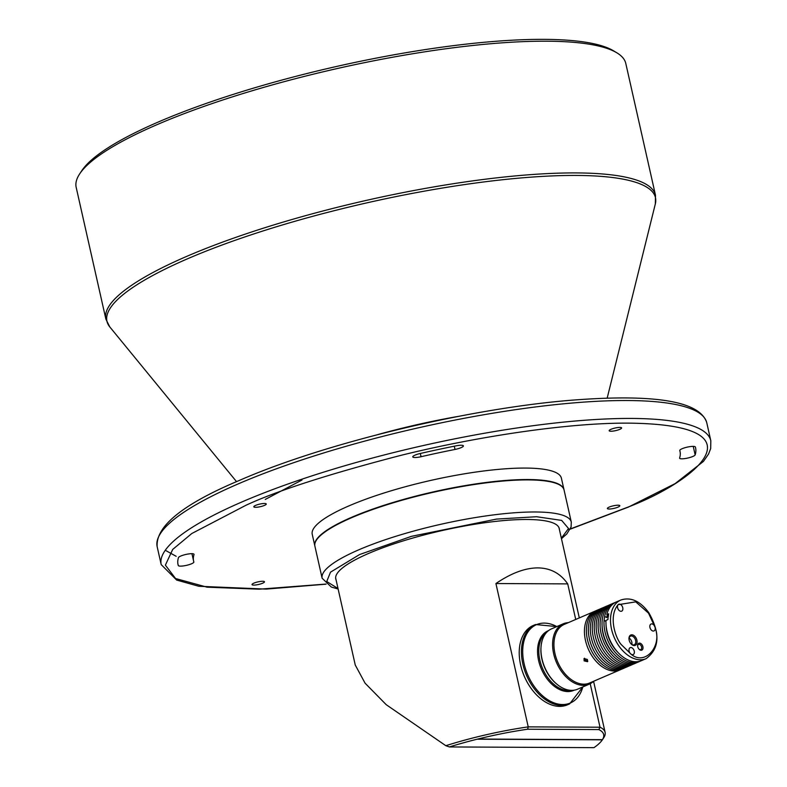 <?xml version="1.0" encoding="UTF-8"?>
<svg xmlns="http://www.w3.org/2000/svg" width="787" height="787" viewBox="0 0 787 787"><rect width="100%" height="100%" fill="white"/><g stroke="black" fill="none" stroke-linecap="round" stroke-linejoin="round"><path stroke-width="1.18" d="M540.984 651.587A31.923 20.915 66.7 0 0 540.994 651.833A31.923 20.915 66.7 0 0 549.326 675.866A31.923 20.915 66.7 0 0 553.595 681.089A31.923 20.915 66.7 0 0 553.773 681.276M568.312 622.645A32.867 21.524 66.7 0 0 563.256 623.806L551.589 628.833A32.867 21.524 66.7 0 0 540.974 651.331A32.867 21.524 66.7 0 0 549.552 676.072A32.867 21.524 66.7 0 0 553.95 681.453A32.867 21.524 66.7 0 0 577.589 689.196L589.256 684.169A32.867 21.524 66.7 0 0 593.575 681.286L605.105 732.333A114.469 23.777 -12.7 0 1 603.668 737.832L602.262 739.947A112.59 23.394 -12.7 0 1 593.959 747.65L449.397 746.942A112.59 23.394 -12.7 0 1 477.138 739.209L602.35 739.819A112.59 23.394 -12.7 0 1 602.262 739.947M563.256 623.806A32.867 21.524 66.7 0 0 557.983 627.672A32.867 21.524 66.7 0 0 561.22 671.045A32.867 21.524 66.7 0 0 589.256 684.169M595.779 610.86A31.923 20.915 66.7 0 0 594.785 611.243L564.279 624.386A31.923 20.915 66.7 0 0 559.163 628.144A31.923 20.915 66.7 0 0 562.302 670.278A31.923 20.915 66.7 0 0 589.542 683.027L620.048 669.885A31.923 20.915 66.7 0 0 621.012 669.422M594.785 611.243A31.923 20.915 66.7 0 0 592.808 657.135A31.923 20.915 66.7 0 0 620.048 669.885M584.131 660.873L587.555 661.69L587.387 659.476L584.033 658.581L584.131 660.873M587.83 661.149L584.898 660.008L584.525 658.237M599.684 609.177A31.923 20.915 66.7 0 0 598.691 609.561L596.743 610.397A31.923 20.915 66.7 0 0 594.765 656.299A31.923 20.915 66.7 0 0 622.005 669.039L623.963 668.202A31.923 20.915 66.7 0 0 624.917 667.74M598.691 609.561A31.923 20.915 66.7 0 0 596.713 655.453A31.923 20.915 66.7 0 0 623.963 668.202M603.599 607.485A31.923 20.915 66.7 0 0 602.606 607.869L600.648 608.715A31.923 20.915 66.7 0 0 598.671 654.607A31.923 20.915 66.7 0 0 625.911 667.356L627.869 666.52A31.923 20.915 66.7 0 0 628.833 666.058M602.606 607.869A31.923 20.915 66.7 0 0 600.629 653.771A31.923 20.915 66.7 0 0 627.869 666.52M607.505 605.803A31.923 20.915 66.7 0 0 606.511 606.187L604.564 607.033A31.923 20.915 66.7 0 0 602.586 652.925A31.923 20.915 66.7 0 0 629.826 665.674L631.784 664.828A31.923 20.915 66.7 0 0 632.738 664.376M606.511 606.187A31.923 20.915 66.7 0 0 604.534 652.089A31.923 20.915 66.7 0 0 631.784 664.828M611.42 604.121A31.923 20.915 66.7 0 0 610.427 604.505L608.469 605.351A31.923 20.915 66.7 0 0 606.492 651.243A31.923 20.915 66.7 0 0 633.732 663.992L635.689 663.146A31.923 20.915 66.7 0 0 636.653 662.684M610.427 604.505A31.923 20.915 66.7 0 0 608.449 650.396A31.923 20.915 66.7 0 0 635.689 663.146M602.114 626.295A29.109 19.065 66.7 0 0 609.738 648.941A29.109 19.065 66.7 0 0 614.145 654.223M615.326 602.439A31.923 20.915 66.7 0 0 614.332 602.822L612.384 603.659A31.923 20.915 66.7 0 0 610.407 649.56A31.923 20.915 66.7 0 0 637.647 662.31L639.595 661.464A31.923 20.915 66.7 0 0 640.559 661.001M614.332 602.822A31.923 20.915 66.7 0 0 604.632 616.339L604.082 620.313A31.923 20.915 66.7 0 0 612.355 648.714A31.923 20.915 66.7 0 0 639.595 661.464M606.02 624.612A29.109 19.065 66.7 0 0 613.644 647.248A29.109 19.065 66.7 0 0 618.051 652.541M604.082 620.313L605.941 621.455M607.338 614.991A29.109 19.065 66.7 0 0 606.639 617.569L604.632 616.339M608.528 615.995L606.639 617.569M620.854 600.009A31.923 20.915 66.7 0 0 618.877 645.911A31.923 20.915 66.7 0 0 646.117 658.65C659.565 648.685 660.46 633.348 648.773 612.66C640.156 601.022 630.849 596.812 620.854 600.009L616.29 601.976A31.923 20.915 66.7 0 0 606.777 614.647L608.361 615.621M606.777 614.647L608.735 613.811A31.923 20.915 -113.3 0 0 607.928 619.556L605.98 620.402A31.923 20.915 66.7 0 0 614.313 647.868A31.923 20.915 66.7 0 0 641.553 660.618L646.117 658.65M642.408 649.698A3.758 2.459 66.7 0 0 642.035 644.74A3.758 2.459 66.7 0 0 638.227 643.687A3.758 2.459 66.7 0 0 637.618 645.812A3.758 2.459 66.7 0 0 639.103 649.255A3.758 2.459 66.7 0 0 642.408 649.698M636.162 644.691A5.637 3.689 66.7 0 0 635.611 637.254A5.637 3.689 66.7 0 0 629.895 635.67A5.637 3.689 66.7 0 0 628.98 638.857A5.637 3.689 66.7 0 0 631.204 644.022A5.637 3.689 66.7 0 0 636.162 644.691M638.916 649.059A2.814 1.849 66.7 0 0 640.775 649.56A2.814 1.849 66.7 0 0 641.228 649.226A2.814 1.849 66.7 0 0 640.952 645.507A2.814 1.849 66.7 0 0 638.552 644.386A2.814 1.849 66.7 0 0 638.1 644.72A2.814 1.849 66.7 0 0 637.637 646.088M631.026 643.835A4.692 3.079 66.7 0 0 634.233 644.769A4.692 3.079 66.7 0 0 634.981 644.219A4.692 3.079 66.7 0 0 634.529 638.021A4.692 3.079 66.7 0 0 630.515 636.142A4.692 3.079 66.7 0 0 629.767 636.703A4.692 3.079 66.7 0 0 629 639.123M629.108 638.07A4.692 3.079 -113.3 0 1 630.741 639.644A4.692 3.079 -113.3 0 1 631.863 644.474M618.09 604.711L618.09 604.711A3.758 2.459 66.7 0 0 618.454 609.669A3.758 2.459 66.7 0 0 621.661 611.165A3.758 2.459 66.7 0 0 621.897 605.774A3.758 2.459 66.7 0 0 618.69 604.268A3.758 2.459 66.7 0 0 618.09 604.711L635.768 601.858L648.537 613.171L655.05 627.288A3.758 2.459 66.7 0 0 654.233 625.527A3.758 2.459 66.7 0 0 651.026 624.032A3.758 2.459 66.7 0 0 650.8 629.423A3.758 2.459 66.7 0 0 653.997 630.928A3.758 2.459 66.7 0 0 655.05 627.288L655.05 627.288C662.546 646.225 645.045 666.077 631.233 654.312L631.233 654.312A3.758 2.459 66.7 0 0 633.161 654.568A3.758 2.459 66.7 0 0 633.397 649.167A3.758 2.459 66.7 0 0 630.19 647.671A3.758 2.459 66.7 0 0 629.954 653.072A3.758 2.459 66.7 0 0 631.233 654.312L621.041 644.366C615.601 637.962 608.135 616.585 618.09 604.711M556.773 684.1A31.923 20.915 -113.3 0 1 541.938 659.221A31.923 20.915 -113.3 0 1 540.984 647.465M569.621 703.883L567.407 704.837A43.196 28.293 -113.3 0 1 559.606 706.382A43.196 28.293 -113.3 0 1 536.331 694.655A43.196 28.293 -113.3 0 1 520.64 665.015A43.196 28.293 -113.3 0 1 519.272 655.069A43.196 28.293 -113.3 0 1 533.222 625.488L535.445 624.534L556.822 626.58A42.675 27.948 -113.3 0 0 544.25 623.097A42.675 27.948 -113.3 0 0 523.325 659.516A42.675 27.948 -113.3 0 0 562.607 704.542A42.675 27.948 -113.3 0 0 582.813 686.953L569.621 703.883A43.196 28.293 -113.3 0 1 561.82 705.427A43.196 28.293 -113.3 0 1 522.056 659.85A43.196 28.293 -113.3 0 1 535.445 624.534M519.272 655.118A43.01 28.165 66.7 0 0 519.282 655.168A43.01 28.165 66.7 0 0 520.64 665.074A43.01 28.165 66.7 0 0 536.262 694.587A43.01 28.165 66.7 0 0 536.291 694.616M567.722 583.885L495.918 583.541C511.196 573.133 525.175 567.919 537.865 567.899C550.487 568.047 560.433 573.379 567.722 583.885L575.73 619.448M590.211 683.716L600.019 727.218L528.225 726.873L495.918 583.541M602.35 739.819L602.448 739.662A112.59 23.394 -12.7 0 0 598.809 729.579L600.019 727.218A114.469 23.777 -12.7 0 1 605.105 732.333M559.4 529.523A114.558 23.797 167.3 0 0 559.272 528.559A114.558 23.797 167.3 0 0 527.024 519.489A114.558 23.797 167.3 0 0 402.55 541.102A114.558 23.797 167.3 0 0 335.764 578.927A114.558 23.797 167.3 0 0 336.059 579.852M322.129 578.238L314.898 546.158A127.71 26.532 -12.7 0 1 316.502 540.02A127.71 26.532 -12.7 0 1 351.74 517.659A127.71 26.532 -12.7 0 1 528.116 479.903A127.71 26.532 -12.7 0 1 559.98 485.146A127.71 26.532 -12.7 0 1 564.063 490.006L571.293 522.086A127.71 26.532 -12.7 0 0 492.023 515.101A127.71 26.532 -12.7 0 0 358.961 549.729A127.71 26.532 -12.7 0 0 356.147 550.969A127.71 26.532 -12.7 0 0 322.129 578.238L331.347 587.053L338.135 589.02M316.571 539.912A127.524 26.492 -12.7 0 1 316.64 539.813A127.524 26.492 -12.7 0 1 351.828 517.472A127.524 26.492 -12.7 0 1 527.939 479.775A127.524 26.492 -12.7 0 1 559.764 485.018A127.524 26.492 -12.7 0 1 559.872 485.087M314.859 545.981A127.71 26.532 -12.7 0 1 314.82 545.804A127.71 26.532 -12.7 0 1 351.651 517.295A127.71 26.532 -12.7 0 1 528.028 479.539A127.71 26.532 -12.7 0 1 563.984 489.652A127.71 26.532 -12.7 0 1 564.023 489.829M563.984 489.652L561.397 478.181A127.71 26.532 167.3 0 0 525.45 468.068A127.71 26.532 167.3 0 0 386.692 492.16A127.71 26.532 167.3 0 0 312.232 534.334L314.82 545.804M421.055 456.716A249.312 51.794 -12.7 0 1 455.024 449.446A7.978 1.663 167.3 0 0 463.395 445.875A7.978 1.663 167.3 0 0 456.185 445.816A265.278 55.11 167.3 0 0 420.042 453.548A7.978 1.663 167.3 0 0 415.064 455.112A7.978 1.663 167.3 0 0 412.762 456.893A7.978 1.663 167.3 0 0 421.055 456.716L420.327 453.489M679.781 450.548A249.312 51.794 -12.7 0 1 680.027 451.443A249.312 51.794 -12.7 0 1 679.614 457.975A7.978 1.663 167.3 0 0 679.594 458.191A7.978 1.663 167.3 0 0 687.277 458.152A7.978 1.663 167.3 0 0 695.157 454.886A265.278 55.11 167.3 0 0 695.6 447.931A265.278 55.11 167.3 0 0 695.344 446.977A7.978 1.663 167.3 0 0 690.327 446.573A7.978 1.663 167.3 0 0 682.073 448.738A7.978 1.663 167.3 0 0 679.771 450.518A7.978 1.663 167.3 0 0 679.781 450.548L679.771 450.489M178.472 557.619A265.278 55.11 167.3 0 0 178.029 564.574A265.278 55.11 167.3 0 0 178.295 565.528A7.978 1.663 167.3 0 0 186.499 565.351A7.978 1.663 167.3 0 0 193.858 561.997A7.978 1.663 167.3 0 0 193.848 561.967A249.312 51.794 -12.7 0 1 193.602 561.062A249.312 51.794 -12.7 0 1 194.015 554.53A7.978 1.663 167.3 0 0 194.035 554.323A7.978 1.663 167.3 0 0 189.077 553.881A7.978 1.663 167.3 0 0 180.764 556.045A7.978 1.663 167.3 0 0 178.472 557.619M609.207 507.094A6.385 1.328 167.3 0 0 607.367 508.52A6.385 1.328 167.3 0 0 611.332 508.864A6.385 1.328 167.3 0 0 617.982 507.133A6.385 1.328 167.3 0 0 619.822 505.707A6.385 1.328 167.3 0 0 615.857 505.362A6.385 1.328 167.3 0 0 609.207 507.094M610.997 429.308A6.385 1.328 167.3 0 0 609.158 430.725A6.385 1.328 167.3 0 0 613.122 431.079A6.385 1.328 167.3 0 0 619.772 429.348A6.385 1.328 167.3 0 0 621.612 427.921A6.385 1.328 167.3 0 0 617.647 427.567A6.385 1.328 167.3 0 0 610.997 429.308M255.647 505.372A6.385 1.328 167.3 0 0 253.808 506.798A6.385 1.328 167.3 0 0 257.772 507.143A6.385 1.328 167.3 0 0 264.422 505.411A6.385 1.328 167.3 0 0 266.262 503.985A6.385 1.328 167.3 0 0 262.297 503.641A6.385 1.328 167.3 0 0 255.647 505.372M253.857 583.157A6.385 1.328 167.3 0 0 252.017 584.584A6.385 1.328 167.3 0 0 255.982 584.938A6.385 1.328 167.3 0 0 262.632 583.206A6.385 1.328 167.3 0 0 264.471 581.78A6.385 1.328 167.3 0 0 260.517 581.426A6.385 1.328 167.3 0 0 253.857 583.157M157.439 124.484A281.707 58.523 167.3 0 0 79.713 173.819A281.707 58.523 167.3 0 0 76.182 187.355L105.861 319.079A281.707 58.523 167.3 0 1 187.119 256.208A281.707 58.523 167.3 0 1 480.631 179.81A281.707 58.523 167.3 0 1 655.492 195.215L625.803 63.491A281.707 58.523 167.3 0 0 616.801 52.778A281.707 58.523 167.3 0 0 157.439 124.484M616.801 52.778L613.545 50.821A278.893 57.943 167.3 0 0 158.767 121.808A278.893 57.943 167.3 0 0 81.818 170.651L79.713 173.819M335.636 577.973L355.262 665.045L365.079 683.185L386.24 704.699L445.835 745.702L449.397 746.942M477.138 739.209L477.778 739.052A112.59 23.394 -12.7 0 1 527.634 729.224L528.225 726.873A114.469 23.777 -12.7 0 0 445.835 745.702M602.448 739.662L477.778 739.052M598.809 729.579L527.634 729.224M546.739 632.246A31.923 20.915 66.7 0 0 539.262 657.007A31.923 20.915 66.7 0 0 539.852 660.116A31.923 20.915 66.7 0 0 571.785 690.376M574.225 690.179A32.444 21.249 -113.3 0 1 567.87 691.566A32.444 21.249 -113.3 0 1 538.003 657.342A32.444 21.249 -113.3 0 1 548.559 630.603M338.026 588.548L326.733 581.495L330.52 572.149L359.62 554.53L411.463 536.331L496.479 519.095L536.577 516.725L561.662 520.404L568.519 528.5L561.357 538.219M325.985 584.072L259.238 589.188L207.099 587.181L175.58 578.534L165.378 565.145L172.687 549.444L191.851 533.488L245.839 505.323C276.817 490.862 328.13 474.305 399.776 455.643C470.508 437.946 565.656 422.501 629.718 423.15C768.446 424.97 691.891 482.913 627.79 507.182L568.706 529.553M165.27 550.27L176.17 556.301M378.094 434.503A178.383 37.058 -12.7 0 1 459.087 416.254M607.171 398.133L655.325 203.931A281.136 58.405 167.3 0 0 494.088 180.695A281.136 58.405 167.3 0 0 188.044 258.569A281.136 58.405 167.3 0 0 109.757 326.88L105.861 319.079M238.412 483.808A281.707 58.523 167.3 0 0 157.154 546.68C155.639 526.178 183.096 504.073 239.504 480.365C325.543 442.658 472.348 407.518 575.572 399.904C656.525 393.923 700.263 401.567 706.785 422.816A281.707 58.523 167.3 0 0 627.485 400.524A281.707 58.523 167.3 0 0 238.412 483.808M570.25 529.139L628.469 507.054L675.167 483.592L703.43 461.418L708.546 454.06L710.681 448.551L710.818 440.74A281.707 58.523 167.3 0 0 631.518 418.438A281.707 58.523 167.3 0 0 242.455 501.722A281.707 58.523 167.3 0 0 161.197 564.604L157.154 546.68M177.852 563.6L178.295 565.528M693.239 446.377L695.157 454.886M455.024 449.446L454.286 446.19M540.994 651.833L540.974 651.331M579.311 617.903L558.977 527.644M236.543 481.654L109.757 326.88M655.325 203.931L655.492 195.215M265.239 499.45L302.031 479.981M710.818 440.74L706.785 422.816M191.939 553.694L193.602 561.062M679.781 450.341L680.027 451.443M161.197 564.604L176.672 580.078L198.845 586.276L266.163 589.099L326.103 584.161M561.465 538.692L566.807 533.94L571.087 527.024L571.293 522.086"/></g></svg>
